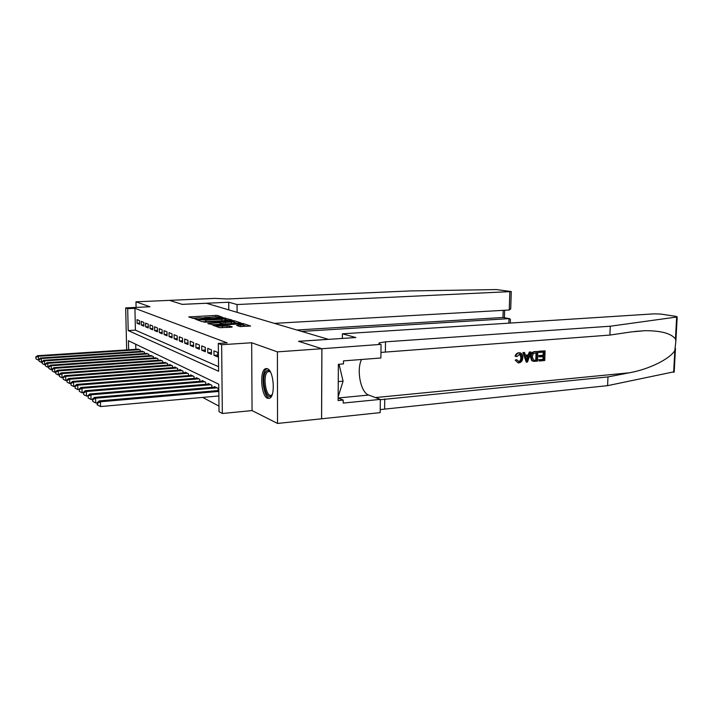 <?xml version="1.0" encoding="UTF-8"?>
<svg xmlns="http://www.w3.org/2000/svg" width="713" height="713" viewBox="0 0 713 713"><rect width="100%" height="100%" fill="white"/><g stroke="black" fill="none" stroke-linecap="round" stroke-linejoin="round"><path stroke-width="1.07" d="M222.955 317.517L217.848 315.52L215.879 315.431L188.731 316.92L195.576 318.961L196.28 318.863L195.451 318.176L198.624 317.731L209.355 318.239L210.041 318.141L209.159 317.445L214.435 316.902L222.955 317.517M267.366 368.701L265.637 368.666C259.416 370.261 261.011 395.982 267.473 398.264L269.434 398.326C275.655 396.615 273.828 370.439 267.366 368.701M239.728 326.501L250.584 326.028L243.329 323.604L241.226 323.497L212.768 325.181L219.604 327.659L231.288 327.222L232.242 326.937L229.229 325.93L222.42 326.091C218.303 326.189 216.378 325.975 216.636 325.44L237.42 324.023C241.511 323.925 243.436 324.139 243.195 324.682L236.636 325.369L239.728 326.501M321.866 348.719L321.563 418.798L277.544 423.442L277.402 351.865L321.866 348.719L298.533 341.304L328.354 339.326L206.405 303.266L182.189 304.371L169.56 300.36L182.127 304.353L228.713 302.223L237.055 304.54L511.266 291.572L496.453 289.567L410.118 290.931L227.34 298.979L214.88 298.382L135.969 301.822L149.953 306.777L125.675 307.891L127.689 308.667L134.926 308.328L227.171 342.873L218.312 343.443L221.645 344.727L222.331 413.495L219.025 411.686L218.739 384.182L128.438 340.725L128.643 349.78M277.402 351.865L251.671 342.757L221.645 344.727M231.137 320.28L232.037 320.021L223.41 317.829L195.87 319.371L202.144 321.643L204.203 321.741L231.137 320.28M234.185 320.707L241.137 323.025L212.795 324.691L207.839 323.488L220.941 322.588L219.016 321.83L203.989 322.196L232.135 320.6L234.185 320.707L234.203 322.294L237.393 323.319M135.969 301.822L136.094 307.41M139.543 320.672L137.021 319.647L137.101 323.301L139.623 324.353L139.543 320.672M143.83 322.41L141.245 321.367L141.326 325.066L143.91 326.144L143.83 322.41M148.233 324.201L145.577 323.123L145.657 326.866L148.304 327.971L148.233 324.201M152.742 326.028L150.024 324.923L150.095 328.72L152.814 329.852L152.742 326.028M157.377 327.909L154.578 326.777L154.659 330.618L157.448 331.786L157.377 327.909M162.127 329.843L159.257 328.675L159.329 332.57L162.199 333.764L162.127 329.843M167.011 331.821L164.07 330.627L164.142 334.566L167.083 335.796L167.011 331.821M172.029 333.862L169.008 332.632L169.07 336.625L172.1 337.891L172.029 333.862M177.189 335.957L174.079 334.691L174.141 338.737L177.261 340.039L177.189 335.957M182.492 338.105L179.293 336.803L179.364 340.912L182.555 342.249L182.492 338.105M187.956 340.324L184.658 338.987L184.72 343.149L188.018 344.522L187.956 340.324M193.571 342.605L190.175 341.224L190.237 345.449L193.624 346.857L193.571 342.605M199.346 344.949L195.861 343.532L195.915 347.81L199.408 349.272L199.346 344.949M205.308 347.365L201.708 345.903L201.77 350.252L205.362 351.75L205.308 347.365M211.44 349.86L207.741 348.354L207.786 352.766L211.494 354.308L211.44 349.86M217.768 352.427L213.945 350.876L213.998 355.35L217.813 356.937L217.768 352.427M134.926 308.328L135.408 330.146L218.552 366.687M202.644 397.408L218.971 406.125M135.72 344.236L135.835 349.317M137.671 349.192L140.176 350.021L140.211 351.384M141.887 351.277L144.454 352.133L144.489 353.532M146.21 353.416L148.848 354.29L148.874 355.725M150.639 355.609L153.34 356.5L153.375 357.979M155.184 357.855L157.965 358.773L157.992 360.297M159.855 360.163L162.707 361.108L162.733 362.676M164.65 362.534L167.573 363.505L167.6 365.118M169.569 364.976L169.56 364.477L172.582 365.965L172.608 367.632M174.623 367.48L174.623 366.972L177.724 368.496L177.751 370.207M179.828 370.056L179.819 369.53L183.009 371.099L183.036 372.863M185.175 372.703L185.166 372.159L188.446 373.772L188.473 375.599M190.674 375.421L190.665 374.86L194.043 376.526L194.07 378.407M196.333 378.229L196.325 377.649L199.8 379.361L199.827 381.303M202.162 381.116L202.153 380.519L205.736 382.275L205.763 384.289M208.169 384.084L208.16 383.469L211.85 385.287L211.868 387.364M214.355 387.15L214.346 386.517L218.151 388.389L218.169 390.537M251.671 342.757L252.054 410.581L277.544 423.442M252.054 410.581L222.331 413.495M127.689 308.667L128.197 330.556L218.606 371.268L218.312 343.443M126.664 349.914L125.675 307.891M135.408 330.146L128.197 330.556M137.101 323.301L139.596 323.176M141.326 325.066L143.883 324.923M145.657 326.866L148.277 326.723M150.095 328.72L152.796 328.568M154.659 330.618L157.421 330.458M159.329 332.57L162.172 332.401M164.142 334.566L167.056 334.397M169.07 336.625L172.074 336.447M174.141 338.737L177.234 338.55M179.364 340.912L182.537 340.716M184.72 343.149L187.991 342.944M190.237 345.449L193.606 345.226M195.915 347.81L199.382 347.587M201.77 350.252L205.335 350.012M207.786 352.766L211.476 352.507M213.998 355.35L217.795 355.083M209.729 317.285L204.105 317.579M196.057 317.998L192.171 318.203M228.383 320.431L224.934 319.406M223.989 318.221L198.544 319.495L205.825 320.155L221.859 319.299L224.925 318.863L223.989 318.221M224.016 320.672L224.934 320.101M231.369 322.098L233.935 321.732C234.149 321.224 232.269 321.019 228.294 321.108L221.128 321.715L225.094 322.445L231.369 322.098L231.377 323.657M232.928 323.568L233.944 323.034M221.083 321.706L221.137 323.328L221.128 321.715M223.971 324.067L221.137 323.328M241.573 326.625L243.204 325.993M246.787 326.331L243.204 325.19M138.393 349.147L37.432 355.716L38.199 356.277L38.752 360.056M35.953 357.382L36.006 358.906L35.953 357.382L38.199 356.277L139.445 349.664M35.65 357.16L37.432 355.716M38.342 360.083L36.006 358.906M272.134 394.735L271.448 395.608C265.869 401.677 260.566 376.535 266.252 371.277C267.491 370.038 268.819 370.163 270.218 371.66M270.307 371.821L268.284 371.437L267.33 372.097C262.5 376.455 266.172 397.872 271.323 395.18L272.197 394.565M267.143 368.63L265.869 369.486C260.521 374.334 263.552 397.97 269.594 398.255M338.158 396.758L343.078 381.179L339.058 364.254M338.256 381.598L343.078 381.179M301.572 331.411L509.002 318.64L502.986 317.49L503.2 310.342M228.713 302.223L228.775 309.888M237.055 304.54L237.108 312.347M274.353 323.363L509.269 310.003L509.831 291.751M296.849 330.012L502.986 317.49L509.528 318.658L509.002 318.64L508.859 323.149M510.766 307.472L510.722 308.881L509.269 310.003M510.365 320.36L510.401 319.317L509.528 318.658M539.349 351.34L545.089 350.876L538.894 351.233L538.707 352.32L539.313 352.454L538.894 351.233M543.306 352.133L543.003 355.234L538.885 355.582L538.85 356.696L539.661 356.883L539.696 355.769L538.885 355.582M542.967 356.607L543.065 359.37L538.645 359.744L539.215 361.001L539.251 359.887L538.645 359.744M537.834 351.464L534.554 351.589C531.987 351.937 530.597 353.639 530.365 356.714L531.711 360.626L533.404 361.366L532.281 360.769L531.176 356.901C531.274 353.8 532.558 352.062 535.008 351.687L537.834 351.464L537.495 361.152L533.404 361.366M518.806 352.739C517.005 352.971 515.766 354.12 515.089 356.188L515.847 356.375C516.364 354.263 517.495 353.087 519.242 352.837L520.321 352.89C522.103 353.586 522.923 355.163 522.798 357.623C522.638 360.618 521.355 362.373 518.939 362.872L518.03 362.828L515.196 360.118L518.03 362.828M519.617 353.96L520.864 357.534C520.927 359.771 520.116 361.126 518.449 361.598L519.028 361.741C520.766 361.295 521.649 359.958 521.666 357.721L520.864 357.534M515.927 360.297L517.068 359.905L516.319 359.717L515.196 360.118M674.195 371.758L607.583 385.653L607.984 376.919L629.312 372.801C649.32 369.254 669.917 358.88 674.828 350.538L675.897 340.778L675.461 338.987C671.2 333.426 661.013 330.663 644.9 330.698L631.29 331.91L609.882 335.074L380.938 352.418M531.007 352.017L527.522 362.008L526.247 362.115L523.404 352.632L524.599 352.534L525.41 355.457L528.805 355.181L529.812 352.106L531.007 352.017L529.358 352.008L528.057 355.003L525.347 355.226M524.599 352.534L522.95 352.525L526.247 362.115M342.4 333.809L654.489 313.827L661.031 314.103L675.969 316.367L677.198 316.92L676.664 317.035L610.283 326.215L385.501 341.848L379.592 342.819C378.398 343.345 378.71 343.871 380.537 344.406L321.911 348.728L298.649 341.34L355.858 337.543L342.4 333.809L342.365 338.443M381.045 344.539L380.876 357.988L343.506 360.894L343.479 363.906L338.372 364.316L338.131 400.581L343.211 400.082L343.194 403.068L380.341 399.396L380.172 412.631L321.563 418.798M321.608 418.816L321.911 348.728M609.882 335.074L610.283 326.215M607.583 385.653L380.216 409.583M380.341 399.717L607.984 376.919M380.341 399.396L368.701 395.055C360.733 392.694 356.233 369.922 361.544 359.495M343.211 400.082L338.149 398.059M521.666 357.721C521.836 355.778 521.23 354.539 519.848 353.987L516.97 356.598L515.847 356.375M517.068 359.905L519.028 361.741M519.242 352.837L520.321 352.89M527.531 359.094L528.431 356.331L525.713 356.562L526.925 360.938L527.54 356.411M529.812 352.106L529.358 352.008M528.805 355.181L528.057 355.003M523.404 352.632L522.95 352.525M536.684 352.668L533.164 353.648L532.29 356.83L533.529 360.181L536.426 360.127L536.684 352.668M535.008 351.687L534.554 351.589M531.176 356.901L530.365 356.714M532.281 360.769L531.711 360.626M536.051 352.721L535.82 359.985L534.821 360.27M536.426 360.127L535.82 359.985M539.696 355.769L543.823 355.422L543.939 352.079L539.313 352.454M543.823 355.422L543.003 355.234M539.251 359.887L543.671 359.512L543.778 356.536L539.661 356.883M543.671 359.512L543.065 359.37M545.089 350.876L544.732 360.528L539.215 361.001M142.627 351.224L40.534 357.979L41.318 358.559L41.461 362.409L41.915 362.382M39.046 359.682L39.099 361.224L39.046 359.682L41.318 358.559L143.705 351.759M38.734 359.45L40.534 357.979M41.461 362.409L39.099 361.224M146.967 353.363L43.716 360.306L44.518 360.894L44.661 364.806L45.16 364.771M42.21 362.035L42.272 363.594L42.21 362.035L44.518 360.894L148.063 353.906M41.889 361.794L43.716 360.306M44.661 364.806L42.272 363.594M151.414 355.555L46.978 362.694L47.807 363.3L47.949 367.257L48.493 367.222M45.472 364.45L45.525 366.036L45.472 364.45L47.807 363.3L152.546 356.108M45.142 364.209L46.978 362.694M47.949 367.257L45.525 366.036M155.987 357.801L50.338 365.145L51.193 365.769L51.327 369.789L51.924 369.744M48.814 366.937L48.876 368.541L48.814 366.937L51.193 365.769L157.145 358.372M48.475 366.687L50.338 365.145M51.327 369.789L48.876 368.541M160.675 360.11L53.787 367.667L54.66 368.309L54.803 372.382L55.454 372.329M52.254 369.494L52.307 371.125L52.254 369.494L54.66 368.309L161.869 360.698M51.906 369.236L53.787 367.667M54.803 372.382L52.307 371.125M165.487 362.48L57.334 370.261L58.234 370.929L58.377 375.047L59.081 374.993M55.792 372.124L55.846 373.772L55.792 372.124L58.234 370.929L166.717 363.077M55.436 371.856L57.334 370.261M58.377 375.047L55.846 373.772M170.434 364.913L60.979 372.935L61.915 373.612L62.049 377.792L62.806 377.738M59.429 374.824L59.491 376.5L59.429 374.824L61.915 373.612L171.69 365.528M59.063 374.557L60.979 372.935M62.049 377.792L59.491 376.5M175.514 367.409L64.74 375.68L65.694 376.375L65.828 380.617L66.657 380.555M63.181 377.605L63.234 379.307L63.181 377.605L65.694 376.375L176.806 368.051M62.797 377.329L64.74 375.68M65.828 380.617L63.234 379.307M180.746 369.985L68.6 378.505L69.589 379.227L69.722 383.523L70.614 383.451M67.031 380.475L67.084 382.195L67.031 380.475L69.589 379.227L182.073 370.635M66.639 380.181L68.6 378.505M69.722 383.523L67.084 382.195M186.12 372.623L72.583 381.41L73.599 382.159L73.733 386.517L74.687 386.446M71.006 383.425L71.059 385.172L71.006 383.425L73.599 382.159L187.483 373.3M70.596 383.122L72.583 381.41M73.733 386.517L71.059 385.172M191.645 375.35L76.683 384.414L77.726 385.18L77.869 389.601L78.893 389.521M75.097 386.464L75.15 388.237L75.097 386.464L77.726 385.18L193.054 376.036M74.678 386.152L76.683 384.414M77.869 389.601L75.15 388.237M197.332 378.148L80.908 387.507L81.986 388.291L82.129 392.783L83.225 392.694M79.312 389.601L79.366 391.392L79.312 389.601L81.986 388.291L198.784 378.861M78.885 389.28L80.908 387.507M82.129 392.783L79.366 391.392M203.196 381.027L85.275 390.688L86.38 391.508L86.514 396.071L87.699 395.965M83.662 392.827L83.715 394.654L83.662 392.827L86.38 391.508L204.684 381.758M83.225 392.498L85.275 390.688M86.514 396.071L83.715 394.654M209.23 383.995L89.767 393.986L90.916 394.824L91.05 399.449L92.325 399.342M88.154 396.161L88.207 398.014L88.154 396.161L90.916 394.824L210.763 384.753M87.699 395.831L89.767 393.986M91.05 399.449L88.207 398.014M215.451 387.061L94.419 397.382L95.595 398.246L95.729 402.952L97.093 402.827M92.788 399.61L92.316 399.262L92.842 401.49L92.788 399.61L95.595 398.246L217.028 387.836M92.316 399.262L94.419 397.382M95.729 402.952L92.842 401.49M218.802 390.474L99.214 400.884L100.435 401.776L100.569 406.562L218.864 395.956M97.574 403.166L97.093 402.8L97.146 404.717L97.628 405.082L97.574 403.166L100.435 401.776L218.811 391.428M97.093 402.8L99.214 400.884M100.569 406.562L97.628 405.082M189.738 317.365L189.729 316.777M215.896 316.857L215.879 315.431M217.866 316.875L217.848 315.52M196.877 319.825L196.868 319.228M225.433 319.486L225.415 317.927M198.544 319.567L198.562 320.404L198.571 319.576M199.337 320.672L199.328 319.834M205.843 321.652L205.825 320.155M221.877 320.788L221.859 319.299M208.856 323.96L208.856 323.346M219.978 324.29L219.96 322.731M232.135 321.135L232.135 320.6M223.035 323.96L223.017 322.338M225.112 324.005L225.094 322.445M237.616 325.814L237.607 325.226M240.637 326.616L240.62 325.057M222.438 327.73L222.42 326.091M227.108 327.463L227.099 325.823M229.238 327.338L229.229 325.93M213.793 325.654L213.784 325.03M241.235 324.041L241.226 323.497M243.338 325.226L243.338 324.593M243.338 324.442L243.329 323.604M629.312 372.801L375.448 397.569M385.368 351.839L385.501 341.848M384.744 398.959L384.61 408.79M673.642 372.284L674.828 350.538M675.461 338.987L676.664 317.035M338.149 397.988L368.701 395.055M265.637 368.666L266.912 368.568M209.167 318.239L209.167 317.775M195.46 318.969L195.451 318.506M224.943 320.44L224.925 318.863M220.959 324.201L220.941 322.588M233.944 323.337L233.935 321.732M243.213 326.322L243.195 324.682M216.645 326.643L216.636 325.761M269.879 371.313L268.284 371.437M511.266 291.572L510.722 308.881M504.403 317.686L504.635 310.262M510.401 319.317L510.285 323.06M644.9 330.698L634.748 331.447M379.574 344.067L379.592 342.819M674.177 372.115L675.469 348.47M675.897 340.778L677.198 316.92"/></g></svg>
